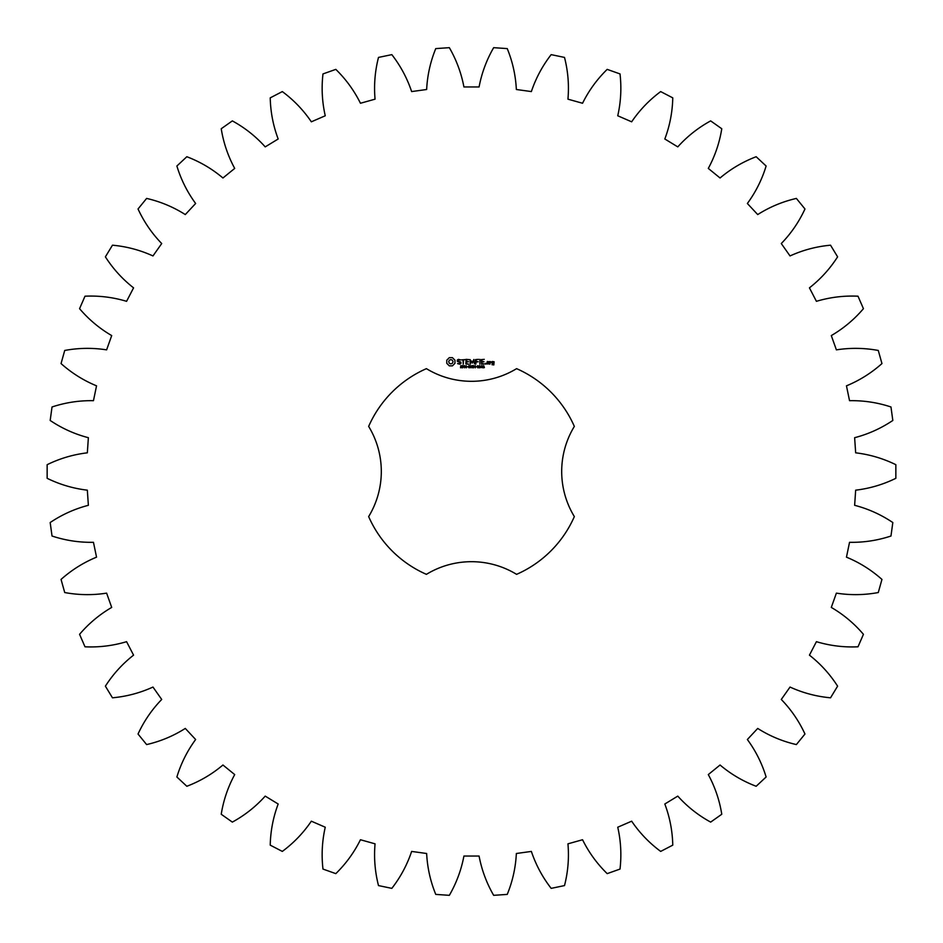 <?xml version="1.0" encoding="UTF-8"?>
<svg xmlns="http://www.w3.org/2000/svg" width="943" height="943" viewBox="0 0 943 943"><rect width="100%" height="100%" fill="white"/><g stroke="black" fill="none" stroke-linecap="round" stroke-linejoin="round"><path stroke-width="1.41" d="M895.85 478.313L895.85 464.687C883.096 458.451 869.705 454.491 855.666 452.829L854.629 437.693C868.314 434.134 881.045 428.381 892.821 420.46L890.97 406.975C877.485 402.52 863.682 400.421 849.537 400.692L846.46 385.84C859.533 380.442 871.356 373.015 881.953 363.574L878.275 350.454C864.318 347.884 850.35 347.684 836.382 349.865L831.302 335.578C843.514 328.459 854.228 319.488 863.434 308.679L858 296.196C843.82 295.548 829.958 297.257 816.414 301.324L809.436 287.851C820.575 279.128 829.958 268.79 837.608 256.838L830.535 245.192C816.402 246.488 802.894 250.072 790.034 255.942L781.287 243.542C791.13 233.392 799.016 221.864 804.968 208.981L796.375 198.419C782.549 201.613 769.653 207 757.712 214.568L747.363 203.488C755.732 192.089 761.979 179.594 766.117 166.015L756.168 156.727C742.895 161.783 730.86 168.868 720.063 177.991L708.299 168.42C715.03 155.984 719.521 142.758 721.772 128.743L710.657 120.893C698.197 127.706 687.247 136.37 677.781 146.884L664.827 138.998C669.801 125.761 672.453 112.052 672.772 97.86L660.678 91.589C649.267 100.041 639.602 110.119 631.657 121.812L617.748 115.777C620.883 101.985 621.637 88.041 620.023 73.931L607.186 69.369C597.037 79.295 588.821 90.587 582.55 103.258L567.945 99.168C569.171 85.082 568.028 71.161 564.503 57.417L551.172 54.635C542.461 65.857 535.86 78.163 531.369 91.577L516.351 89.502C515.644 75.381 512.615 61.755 507.251 48.6L493.661 47.669C486.564 59.963 481.708 73.059 479.079 86.956L463.921 86.956C461.292 73.059 456.436 59.963 449.339 47.669L435.749 48.6C430.385 61.755 427.356 75.381 426.649 89.502L411.631 91.577C407.14 78.163 400.539 65.857 391.828 54.635L378.497 57.417C374.972 71.161 373.829 85.082 375.055 99.168L360.45 103.258C354.179 90.587 345.963 79.295 335.814 69.369L322.977 73.931C321.363 88.041 322.117 101.985 325.252 115.777L311.343 121.812C303.398 110.119 293.733 100.041 282.322 91.589L270.228 97.86C270.547 112.052 273.199 125.761 278.173 138.998L265.219 146.884C255.753 136.37 244.803 127.706 232.343 120.893L221.228 128.743C223.479 142.758 227.97 155.984 234.701 168.42L222.937 177.991C212.14 168.868 200.105 161.783 186.832 156.727L176.883 166.015C181.021 179.594 187.268 192.089 195.637 203.488L185.288 214.568C173.347 207 160.451 201.613 146.625 198.419L138.032 208.981C143.984 221.864 151.87 233.392 161.713 243.542L152.966 255.942C140.106 250.072 126.598 246.488 112.465 245.192L105.392 256.838C113.042 268.79 122.425 279.128 133.564 287.851L126.586 301.324C113.042 297.257 99.18 295.548 85 296.196L79.566 308.679C88.772 319.488 99.487 328.459 111.698 335.578L106.618 349.865C92.65 347.684 78.682 347.884 64.725 350.454L61.047 363.574C71.644 373.015 83.467 380.442 96.54 385.84L93.463 400.692C79.318 400.421 65.515 402.52 52.03 406.975L50.179 420.46C61.955 428.381 74.686 434.134 88.371 437.693L87.334 452.829C73.295 454.491 59.904 458.451 47.15 464.687L47.15 478.313C59.904 484.549 73.295 488.509 87.334 490.171L88.371 505.307C74.686 508.866 61.955 514.619 50.179 522.54L52.03 536.025C65.515 540.48 79.318 542.579 93.463 542.308L96.54 557.16C83.467 562.558 71.644 569.985 61.047 579.426L64.725 592.546C78.682 595.116 92.65 595.316 106.618 593.135L111.698 607.422C99.487 614.541 88.772 623.512 79.566 634.321L85 646.804C99.18 647.452 113.042 645.743 126.586 641.676L133.564 655.149C122.425 663.872 113.042 674.21 105.392 686.162L112.465 697.808C126.598 696.512 140.106 692.928 152.966 687.058L161.713 699.458C151.87 709.607 143.984 721.136 138.032 734.019L146.625 744.581C160.451 741.387 173.347 736 185.288 728.432L195.637 739.512C187.268 750.911 181.021 763.406 176.883 776.985L186.832 786.273C200.105 781.217 212.14 774.132 222.937 765.009L234.701 774.58C227.97 787.016 223.479 800.242 221.228 814.257L232.343 822.107C244.803 815.294 255.753 806.63 265.219 796.116L278.173 804.002C273.199 817.239 270.547 830.948 270.228 845.14L282.322 851.411C293.733 842.959 303.398 832.881 311.343 821.188L325.252 827.223C322.117 841.015 321.363 854.959 322.977 869.069L335.814 873.631C345.963 863.705 354.179 852.413 360.45 839.741L375.055 843.832C373.829 857.918 374.972 871.839 378.497 885.583L391.828 888.365C400.539 877.143 407.14 864.837 411.631 851.423L426.649 853.498C427.356 867.619 430.385 881.245 435.749 894.4L449.339 895.331C456.436 883.037 461.292 869.941 463.921 856.044L479.079 856.044C481.708 869.941 486.564 883.037 493.661 895.331L507.251 894.4C512.615 881.245 515.644 867.619 516.351 853.498L531.369 851.423C535.86 864.837 542.461 877.143 551.172 888.365L564.503 885.583C568.028 871.839 569.171 857.918 567.945 843.832L582.55 839.741C588.821 852.413 597.037 863.705 607.186 873.631L620.023 869.069C621.637 854.959 620.883 841.015 617.748 827.223L631.657 821.188C639.602 832.881 649.267 842.959 660.678 851.411L672.772 845.14C672.453 830.948 669.801 817.239 664.827 804.002L677.781 796.116C687.247 806.63 698.197 815.294 710.657 822.107L721.772 814.257C719.521 800.242 715.03 787.016 708.299 774.58L720.063 765.009C730.86 774.132 742.895 781.217 756.168 786.273L766.117 776.985C761.979 763.406 755.732 750.911 747.363 739.512L757.712 728.432C769.653 736 782.549 741.387 796.375 744.581L804.968 734.019C799.016 721.136 791.13 709.607 781.287 699.458L790.034 687.058C802.894 692.928 816.402 696.512 830.535 697.808L837.608 686.162C829.958 674.21 820.575 663.872 809.436 655.149L816.414 641.676C829.958 645.743 843.82 647.452 858 646.804L863.434 634.321C854.228 623.512 843.514 614.541 831.302 607.422L836.382 593.135C850.35 595.316 864.318 595.116 878.275 592.546L881.953 579.426C871.356 569.985 859.533 562.558 846.46 557.16L849.537 542.308C863.682 542.579 877.485 540.48 890.97 536.025L892.821 522.54C881.045 514.619 868.314 508.866 854.629 505.307L855.666 490.171C869.705 488.509 883.096 484.549 895.85 478.313M426.413 368.654A112.288 112.288 0 0 0 368.654 426.413A86.65 86.65 0 0 1 368.654 516.587A112.288 112.288 0 0 0 426.413 574.346A86.65 86.65 0 0 1 516.587 574.346A112.288 112.288 0 0 0 574.346 516.587A86.65 86.65 0 0 1 574.346 426.413A112.288 112.288 0 0 0 516.587 368.654A86.65 86.65 0 0 1 426.413 368.654M449.304 357.656L446.77 360.202L446.77 363.326L449.304 365.86L452.428 365.86L454.962 363.326L454.962 360.202L452.428 357.656L449.304 357.656M462.058 366.827L461.952 367.676L460.467 367.699L461.87 367.24L460.62 366.603L460.714 365.743L462.094 365.719L460.785 366.179L462.058 366.827M464.039 365.967L462.659 367.829L462.659 365.613L464.039 365.967M466.196 365.613L466.196 367.829L464.769 365.849L464.498 367.829L464.498 365.613L465.913 367.428L466.196 365.613M467.645 366.733L466.714 366.992L467.645 366.733M470.027 366.709L469.201 367.876L468.046 366.721L469.201 365.566L470.015 366.12L468.565 366.061L468.577 367.381L469.732 367.522L469.131 366.709L470.027 366.709M457.32 360.002L457.32 361.417L460.373 362.489L459.63 363.656L457.555 363.621L459.795 364.187L460.903 363.538L460.903 362.112L457.862 361.039L458.593 359.884L460.667 359.92L458.463 359.342L457.32 360.002M461.634 359.872L462.978 359.872L463.249 364.187L463.52 359.872L465.123 359.601L461.634 359.872M466.101 359.342L465.842 363.927L468.789 364.187L466.384 363.656L466.384 362.029L468.53 361.758L466.384 361.487L466.384 359.872L469.072 359.601L466.101 359.342M472.832 365.613L472.549 367.829L471.748 365.99L470.958 367.829L470.38 365.613L471.146 367.464L471.901 365.613L472.372 367.475L472.832 365.613M475.26 365.613L475.26 367.829L474.966 366.744L473.857 366.744L473.563 367.829L473.563 365.613L473.857 366.485L475.26 365.613M476.722 366.733L475.791 366.992L476.722 366.733M478.502 365.86L477.924 367.876L477.335 365.849L478.502 365.86M480.506 367.605L479.303 367.829L479.822 365.613L480.506 367.605M482.545 366.78L482.38 367.664L481.107 367.346L481.637 365.66L482.392 365.884L481.343 366.568L482.545 366.78M484.396 367.605L483.193 367.829L483.7 365.613L484.396 367.605M473.916 359.472L472.231 362.312L470.038 359.601L470.309 364.187L470.581 360.591L472.219 363.114L473.881 360.591L474.412 363.904L473.916 359.472M478.478 359.342L475.531 359.601L475.791 364.187L476.062 362.029L478.219 361.758L476.062 361.499L476.062 359.872L478.478 359.342M479.869 359.342L479.869 364.187L479.869 359.342M484.242 359.342L481.295 359.601L481.567 364.187L484.525 363.915L481.838 363.656L481.838 362.029L483.995 361.758L481.838 361.487L481.838 359.872L484.242 359.342M485.751 363.279L485.751 364.187L485.751 363.279M489.122 363.927L489.122 361.747L487.272 361.487L487.012 363.927L489.122 363.927M489.877 361.487L489.877 364.187L490.148 362.831L491.727 362.088L489.877 361.487M492.246 361.487L491.987 363.09L493.566 363.35L493.566 364.399L492.258 363.927L491.987 364.67L493.837 364.929L494.108 361.747L492.246 361.487M450.872 359.589L452.404 360.226L453.041 361.758L452.404 363.291L450.872 363.927L449.339 363.291L448.703 361.758L449.339 360.226L450.872 359.589M463.803 366.297L462.954 365.872L462.954 366.756L463.803 366.297M478.301 367.393L477.688 365.872L477.547 367.393L478.301 367.393M482.309 367.122L481.343 366.78L481.673 367.605L482.309 367.122M487.543 362.018L488.592 362.018L488.592 363.656L487.543 363.656L487.543 362.018M492.529 362.018L493.566 362.018L493.566 362.807L492.529 362.807L492.529 362.018"/></g></svg>
